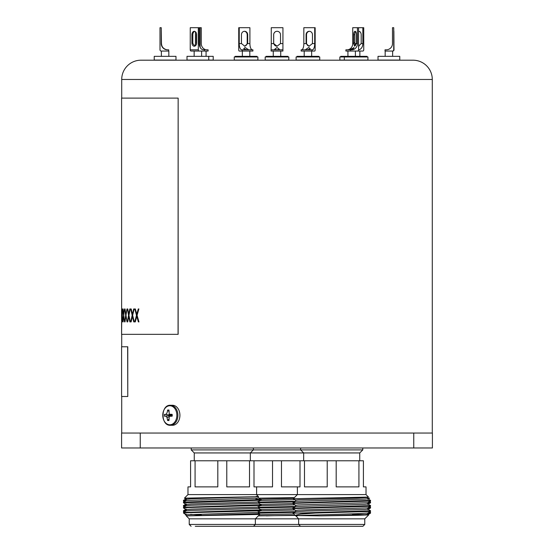 <?xml version="1.0" encoding="UTF-8"?>
<svg xmlns="http://www.w3.org/2000/svg" width="554" height="554" viewBox="0 0 554 554"><rect width="100%" height="100%" fill="white"/><g stroke="black" fill="none" stroke-linecap="round" stroke-linejoin="round"><path stroke-width="0.83" d="M432.411 447.971L413.762 447.971L413.762 433.055L432.411 433.055L432.411 447.971M140.238 447.971L121.589 447.971L121.589 433.055L140.238 433.055L140.238 447.971L413.762 447.971M140.238 433.055L413.762 433.055M258.344 513.198L294.624 512.312M259.466 514.742L293.717 513.918M260.546 509.535L292.851 508.766M260.546 504.355L292.851 503.586M260.546 499.175L293.606 498.385M258.766 498.15L294.354 497.631M258.344 502.755L294.624 501.952M258.344 507.935L294.624 507.132M295.31 515.428L258.344 515.864M266.266 515.864L294.977 515.185M260.692 510.823L294.887 510.005M260.692 505.643L294.887 504.826M260.692 500.463L294.887 499.646M258.344 512.471L295.656 511.64M258.344 507.291L295.656 506.46M258.344 502.111L295.656 501.28M308.204 526.3L245.796 526.3M281.48 460.776L281.48 486.89L299.998 486.89L299.998 460.776L190.59 460.776L190.59 486.89L187.979 486.89L187.979 494.597L184.42 498.157L255.927 496.716C259.3 496.599 259.383 496.467 256.177 496.329M254.002 460.776L254.002 486.89L272.52 486.89L272.52 460.776M359.74 460.776L359.74 452.943L194.26 452.943L191.213 449.903L362.787 449.903L362.787 447.971M277 526.3L301.882 526.3M277 518.842L189.226 518.842L189.226 524.437L364.774 524.437L362.912 526.3L300.497 526.3L298.634 524.437L298.634 518.842L277 518.842M258.344 513.059L260.712 513.059M358.923 460.776L358.923 486.89L336.188 486.89L336.188 460.776L363.41 460.776L363.41 486.89L366.021 486.89L366.021 494.597L187.979 494.597M295.684 515.642L295.067 515.275L300.462 514.105L315.42 513.059L370.536 511.432L370.536 510.733L367.724 509.112M367.724 514.292L368.729 514.888L357.725 515.296L320.967 515.864L295.746 515.559M368.729 514.888L364.774 518.842L298.634 518.842L295.656 515.615L357.191 513.676L367.724 513.052L370.536 511.432M295.656 511.73L295.656 510.435L298.398 510.109L367.724 507.873L370.557 506.224L370.536 505.553L367.724 503.932M295.656 506.55L295.656 505.255L298.398 504.929L367.724 502.693L370.557 501.045L370.536 500.373L367.724 498.752M295.656 501.37L295.656 500.075L298.398 499.75L357.191 498.129L367.724 497.513L368.486 497.063L293.301 498.732M295.684 505.283L292.851 503.634L295.808 503.309L370.536 501.072M295.684 510.463L292.851 508.814L295.808 508.496L370.536 506.252M295.656 515.864L297.29 515.864M320.967 515.864L365.01 514.645L367.752 514.32L367.752 513.025M370.557 510.76L293.045 513.226L295.684 511.702L306.217 511.086L365.01 509.465L367.752 509.14L367.752 507.845M292.851 508.814L292.879 508.143L295.684 506.522L365.01 504.285L367.752 503.96L367.752 502.665M292.851 503.634L292.879 502.963L295.684 501.342L365.01 499.106L367.752 498.78L367.752 497.485M352.489 514.375L365.044 514.645M293.045 513.226L295.067 515.275M292.879 508.143L370.557 505.58M292.879 502.963L370.557 500.401M304.485 460.776L304.485 486.89L327.22 486.89L327.22 460.776L299.998 460.776M295.247 513.059L315.42 513.059M336.188 460.776L327.22 460.776M186.276 514.791L183.603 513.059L188.651 512.699L259.826 510.76L261.121 510.573L261.149 509.895L258.316 508.247M201.49 515.13L190.638 514.341M258.316 513.426L259.861 514.32L255.075 514.064C259.667 514.202 260.837 514.334 258.586 514.465L187.127 515.864L186.248 515.864L186.248 514.756L257.118 512.381L261.121 510.573M186.248 510.871L186.248 509.576L191.075 509.14L257.118 507.201L261.149 505.366L261.121 504.687L258.316 503.067M186.248 505.691L186.248 504.396L191.075 503.96L257.118 502.014L261.121 500.214L261.149 499.535L255.879 499.064M186.248 500.511L186.248 499.216L191.075 498.78L258.316 496.654L256.613 494.597L256.613 486.89M186.276 504.431L183.443 502.776L183.471 502.097L186.276 500.477L257.118 498.129L258.344 497.921L258.303 496.585M186.276 499.244L184.42 498.157M183.443 502.776L261.121 500.214M258.192 499.853L255.941 499.75M186.276 509.611L183.443 507.956L188.651 507.519L261.121 505.393M187.127 515.864L257.118 513.676L258.344 513.461L258.344 512.166M183.623 513.239L183.471 512.457L186.276 510.836L191.075 510.435L257.118 508.496L258.344 508.281L258.344 506.986M183.443 507.956L183.471 507.277L186.276 505.657L191.075 505.255L257.118 503.309L258.344 503.101L258.344 501.806M259.861 514.32L255.366 518.842L255.366 524.437L253.503 526.3L195.271 526.3M183.471 512.457L261.149 509.895M183.471 507.277L261.149 504.715M183.471 502.097L261.149 499.535M197.418 526.3L200.749 526.3M226.78 460.776L226.78 486.89L249.515 486.89L249.515 460.776M195.077 460.776L195.077 486.89L217.812 486.89L217.812 460.776M247.174 526.3L243.843 526.3M249.321 526.3L253.503 526.3M255.941 499.133L256.682 499.133M184.35 501.585L183.443 501.045L185.784 500.761M184.35 506.765L183.443 506.224L185.784 505.941M184.35 511.944L183.443 511.404L185.784 511.12M186.227 514.763L185.271 514.888L186.276 514.292M183.443 511.404L183.464 510.733L186.248 510.442M183.443 506.224L183.464 505.553L186.248 505.262M183.443 501.045L183.464 500.373L186.248 500.082M367.752 513.863L370.557 513.059L367.752 513.059M367.752 498.323L369.58 498.157M367.752 503.087L370.529 502.803L370.557 502.125L369.65 501.585M367.752 508.267L370.529 507.983L370.557 507.305L369.65 506.765M368.223 512.769L370.557 512.492L369.65 511.944M368.223 507.589L370.557 507.305M368.223 502.409L370.557 502.125M127.649 396.505L121.589 396.505L121.589 346.769L127.773 346.769L127.773 396.505L127.649 346.769M178.063 334.339L178.146 98.113L178.146 334.339L121.589 334.339L121.755 316.348M121.589 320.745L121.589 309.852M121.631 316.348L121.589 98.113L178.063 98.113M134.809 308.952L135.356 308.952L136.783 314.25L138.278 308.952L138.888 308.952L137.073 315.302L138.964 321.902L138.355 321.902L136.783 316.348L135.287 321.902L134.74 321.902L136.499 315.302L134.809 308.952M130.737 308.952L131.194 308.952L132.406 314.25L133.687 308.952L134.207 308.952L132.655 315.302L134.276 321.902L133.749 321.902L132.406 316.348L131.139 321.902L130.682 321.902L132.164 315.302L130.737 308.952M127.399 308.952L127.766 308.952L128.75 314.25L129.802 308.952L130.238 308.952L128.95 315.302L130.294 321.902L129.858 321.902L128.75 316.348L127.718 321.902L127.351 321.902L128.549 315.302L127.399 308.952M124.802 308.952L125.834 314.25L126.998 308.952L125.987 315.302L127.046 321.902L125.834 316.348L124.768 321.902L125.675 315.302L124.802 308.952M122.967 308.952L123.667 314.25L124.505 308.952L123.777 315.302L124.539 321.902L123.667 316.348L122.94 321.902L123.556 315.302L122.967 308.952M121.742 308.952L122.261 314.25L122.773 308.952L122.323 315.302L122.794 321.902L122.261 316.348L121.88 321.902L122.018 308.952M432.286 79.464A19.272 19.272 0 0 0 413.014 60.192L140.986 60.192A19.272 19.272 0 0 0 121.714 79.464L432.286 79.464L432.286 433.055M121.714 98.113L121.714 79.464M121.714 346.769L121.714 334.339M121.714 433.055L121.714 396.505M412.162 60.192L412.875 60.192M121.589 319.7L121.589 310.898M122.794 321.902L122.261 316.348L122.773 308.952M123.667 314.25L124.505 308.952M123.667 316.348L124.539 321.902M123.556 315.302L123.127 321.902M123.68 315.302L123.147 308.952M125.834 314.25L126.998 308.952M125.834 316.348L127.046 321.902M125.675 315.302L125.045 321.902M125.8 315.302L125.079 308.952M128.75 314.25L130.238 308.952M128.75 316.348L130.294 321.902M128.549 315.302L127.718 321.902M128.667 315.302L127.766 308.952M132.406 314.25L133.798 308.952L134.207 308.952M132.406 316.348L133.867 321.902L134.276 321.902M132.164 315.302L131.139 321.902M132.281 315.302L131.194 308.952M136.783 314.25L138.389 308.952L138.888 308.952M136.783 316.348L138.465 321.902L138.964 321.902M136.499 315.302L134.851 321.902L135.287 321.902M136.609 315.302L134.92 308.952L135.356 308.952M168.638 416.933L167.024 417.522L167.606 420.521L168.748 419.246M167.606 420.521L168.963 420.521L169.261 416.331L172.169 416.192L172.169 414.357L169.261 414.219L168.963 410.029L167.606 410.029L168.748 411.303M171.761 414.662L171.643 415.839M167.606 410.029C167.273 413.381 166.207 414.821 164.4 414.357L171.387 415.168M164.4 414.357L164.4 416.192L171.387 415.382M164.4 416.192C165.404 415.832 166.276 416.276 167.024 417.522M170.487 425.285L172.509 425.285A10.007 7.41 90 0 0 179.918 415.271A10.007 7.41 90 0 0 172.509 405.265L170.487 405.265A10.007 7.41 90 0 1 177.896 415.271A10.007 7.41 90 0 1 170.487 425.285C160.528 426.026 160.528 404.524 170.487 405.265M277.055 47.485L279.361 49.271L276.945 49.812L274.639 49.32L277.055 47.485M280.504 42.797A3.421 3.421 90 0 1 280.414 43.593L277.076 46.217L273.766 43.593A3.421 3.421 90 0 1 273.669 42.797L273.669 34.715A3.421 3.421 90 0 1 277.09 31.294A3.421 3.421 90 0 1 280.504 34.715L280.504 42.797M277.097 46.217A3.421 3.421 90 0 1 273.697 42.797L273.697 34.715A3.421 3.421 90 0 1 277.104 31.294M282.914 51.058L282.942 27.7L282.914 51.058M271.114 49.812L271.259 43.593L273.766 43.593M282.741 49.812L271.086 49.812L271.086 51.058L282.741 51.058M282.914 27.7L271.259 27.7L271.259 43.593M287.879 56.958L287.879 56.342L266.121 56.342L266.121 56.958M344.311 60.067L339.851 60.067L339.851 56.958L344.311 56.958L344.311 60.067L367.932 60.067L367.932 56.958L344.311 56.958M358.563 31.315A3.421 2.361 90 0 1 358.819 31.294A3.421 2.361 90 0 1 361.18 34.715L361.18 42.797A3.421 2.361 90 0 1 361.118 43.593L358.563 46.211M359.082 46.086A3.421 2.361 90 0 1 358.563 45.774M358.563 31.737A3.421 2.361 90 0 1 359.269 31.356M362.842 27.7L357.427 27.7L357.427 43.593A6.219 5.685 -90 0 1 351.742 49.812L350.599 49.812L350.599 51.058L362.842 51.058A1.246 0.9 90 0 0 363.743 49.812L363.743 27.7L362.842 27.7L362.842 43.593A6.219 4.501 -90 0 1 358.563 49.805M358.563 27.7L358.563 49.812A1.246 1.136 90 0 1 357.427 51.058L355.391 51.058L355.391 56.342M366.997 56.958L366.997 56.342L340.786 56.342L340.786 56.958M393.783 42.797L393.866 31.294L393.949 42.797M393.728 49.812L394.005 49.812A1.246 1.24 90 0 1 392.758 51.058L392.488 51.058A1.246 1.24 -90 0 0 393.728 49.812L393.728 27.7L392.488 27.7L392.488 43.593A6.219 6.212 90 0 1 386.27 49.812L385.03 49.812L385.03 51.058L392.488 51.058M394.005 49.812L393.728 27.7M392.627 56.342L392.627 51.058L385.169 51.058L385.169 56.342M378.022 56.342L399.773 56.342L399.773 60.067L378.022 60.067M194.731 31.356A3.421 2.361 -90 0 0 192.82 34.715L192.82 42.797A3.421 2.361 -90 0 0 192.882 43.593L194.918 46.086M191.919 42.797A3.421 2.361 -90 0 0 194.281 46.217A3.421 2.361 -90 0 0 196.642 42.797L196.642 34.715A3.421 2.361 -90 0 0 194.281 31.294A3.421 2.361 -90 0 0 191.919 34.715L191.919 42.797L192.82 42.797L192.827 34.715A3.421 2.472 -90 0 1 194.779 31.377M206.067 56.342L206.067 51.058L191.158 51.058A1.246 0.9 -90 0 1 190.257 49.812L190.257 27.7L199.205 27.7L199.205 43.593A6.219 4.501 -90 0 0 203.699 49.812L204.599 49.812L204.599 51.058L191.088 51.058A1.246 0.859 -90 0 1 190.23 49.812L190.257 27.7M190.257 49.812L198.304 49.812A1.246 0.9 90 0 0 199.205 51.058M198.304 49.812L198.304 27.7M190.008 60.067L187.003 60.067L187.003 56.342L208.754 56.342L208.754 60.067L190.008 60.067M162.744 47.485C164.233 48.918 165.812 49.694 167.467 49.812C165.667 49.694 164.095 48.918 162.744 47.485M161.456 42.797L161.456 43.593C162.031 47.007 161.983 47.007 161.297 43.593L161.297 42.797M161.242 27.7L161.456 43.593C162.031 47.007 161.983 47.007 161.297 43.593L161.242 43.593A6.219 6.212 90 0 0 167.453 49.812L168.693 49.812L168.693 51.058L161.242 51.058A1.246 1.24 -90 0 1 159.995 49.812L159.995 27.7L161.242 27.7L161.242 43.593M161.512 43.593A6.219 6.212 -90 0 0 167.73 49.812M168.693 49.812L168.693 51.058M175.978 60.067L154.227 60.067L154.227 56.342L175.978 56.342M194.953 46.072L192.896 43.593A3.421 2.472 -90 0 1 192.827 42.797M353.826 47.485C353.764 48.918 352.323 49.694 349.498 49.812L354.027 47.72M356.457 42.797A3.421 1.378 90 0 1 356.416 43.593L354.546 46.217L353.736 43.593A3.421 1.378 90 0 1 353.694 42.797L353.694 34.715A3.421 1.378 90 0 1 355.072 31.294A3.421 1.378 90 0 1 356.457 34.715L356.457 42.797M355.474 45.691A3.421 1.378 90 0 1 354.83 42.797L354.83 34.715A3.421 1.378 90 0 1 355.64 31.599M347.033 49.812A6.219 5.685 90 0 0 352.725 43.593L353.736 43.593M350.599 49.812L345.897 49.812L345.897 51.058L350.599 51.058M357.427 27.7L352.725 27.7L352.725 43.593M196.497 33.531A3.421 1.378 -90 0 0 196.407 34.715L196.407 42.797A3.421 1.378 -90 0 0 196.497 43.981M207.923 49.812L206.967 49.812A6.219 5.685 -90 0 1 201.275 43.593L201.275 27.7L200.139 27.7L200.139 47.395M206.967 49.812L208.103 49.812L208.103 51.058L204.599 51.058M195.437 45.774L195.437 31.737M199.205 27.7L200.139 27.7M208.754 56.342L213.214 56.342L213.214 60.067L208.754 60.067M245.124 47.485L248.441 49.618L247.029 49.812L243.705 48.773L245.124 47.485M247.7 42.797A3.421 3.13 -90 0 1 247.61 43.593L244.806 46.217L241.53 43.593A3.421 3.13 -90 0 1 241.44 42.797L241.44 34.715A3.421 3.13 -90 0 1 244.57 31.294A3.421 3.13 -90 0 1 247.7 34.715L247.7 42.797L247.195 42.797A3.421 3.13 -90 0 1 244.432 46.19M244.321 31.308A3.421 3.13 -90 0 1 247.195 34.715L247.195 42.797M247.61 43.593L249.902 43.593L249.902 27.7L238.732 27.7L238.732 49.812A1.246 0.499 -90 0 0 239.238 51.058L242.25 51.058L242.25 49.812L241.745 49.812A6.219 2.507 90 0 1 239.238 43.593L241.53 43.593M249.902 43.593A6.219 2.507 -90 0 0 252.409 49.812M239.238 27.7L239.238 43.593M242.25 49.812L252.915 49.812L252.915 51.058L242.25 51.058M256.952 56.958L256.952 56.342L235.194 56.342L235.194 56.958M308.779 47.485L310.295 48.835L307.068 49.812L305.559 49.597L308.779 47.485M312.463 42.797A3.421 3.185 90 0 1 312.373 43.593L309.063 46.217L306.175 43.593A3.421 3.185 90 0 1 306.085 42.797L306.085 34.715A3.421 3.185 90 0 1 309.277 31.294A3.421 3.185 90 0 1 312.463 34.715L312.463 42.797M309.395 46.197A3.421 3.185 90 0 1 306.535 42.797L306.535 34.715A3.421 3.185 90 0 1 309.499 31.308M314.707 51.058A1.246 0.45 90 0 0 315.157 49.812L315.157 27.7L314.707 27.7L314.707 43.593A6.219 2.251 -90 0 1 312.463 49.812L312.013 49.812L312.013 51.058L314.707 51.058M301.591 49.812A6.219 2.251 90 0 0 303.841 43.593L306.175 43.593M312.013 49.812L301.141 49.812L301.141 51.058L312.013 51.058M314.707 27.7L303.841 27.7L303.841 43.593M318.806 56.958L318.806 56.342L297.048 56.342L297.048 56.958M319.734 60.067L296.113 60.067L296.113 56.958L319.734 56.958L319.734 60.067M257.887 60.067L234.266 60.067L234.266 56.958L257.887 56.958L257.887 60.067M288.814 60.067L265.186 60.067L265.186 56.958L288.814 56.958L288.814 60.067M169.822 405.757A9.522 7.05 -90 0 0 162.772 415.271A9.522 7.05 -90 0 0 169.822 424.793A9.522 7.05 -90 0 0 176.871 415.271A9.522 7.05 -90 0 0 169.822 405.757M280.414 43.593L282.914 43.593M354.872 43.593L357.427 43.593M361.118 43.593L362.842 43.593M192.82 34.715L191.919 34.715M353.694 42.797L354.83 42.797M353.694 34.715L354.83 34.715M247.7 34.715L247.195 34.715M306.085 42.797L306.535 42.797M306.085 34.715L306.535 34.715M312.373 43.593L314.707 43.593M295.684 500.103L293.288 498.725M303.668 460.776L303.668 452.943L300.621 449.903L300.621 447.971M297.387 486.89L297.387 494.597L293.281 498.704M366.021 494.597L368.486 497.063M364.774 518.842L364.774 524.437M359.74 452.943L362.787 449.903M258.316 497.887L261.121 499.507M189.226 524.437L191.088 526.3M194.26 452.943L194.26 460.776M191.213 447.971L191.213 449.903M189.226 518.842L186.248 515.864M253.379 447.971L253.379 449.903L250.332 452.943L250.332 460.776M186.276 509.112L183.464 510.733M186.276 503.932L183.464 505.553M186.276 498.752L183.464 500.373M370.273 513.316L367.724 514.791M367.724 509.611L370.529 507.983M367.724 504.431L370.529 502.803M367.724 499.244L369.573 498.178M370.557 512.492L370.557 513.059M121.589 334.339L121.589 321.798M172.294 415.382L169.261 416.331M172.294 415.168L169.261 414.219M273.267 51.058L273.267 56.342M280.733 51.058L280.733 56.342M359.851 51.058L359.851 56.342M378.015 56.342L378.015 60.067M201.608 51.058L201.608 56.342M194.149 51.058L194.149 56.342M161.373 51.058L161.373 56.342M175.985 56.342L175.985 60.067M168.832 51.058L168.832 56.342M347.933 51.058L347.933 56.342M362.538 56.342L362.538 56.958M242.347 51.058L242.347 56.342M249.806 51.058L249.806 56.342M304.194 51.058L304.194 56.342M311.653 51.058L311.653 56.342"/></g></svg>
